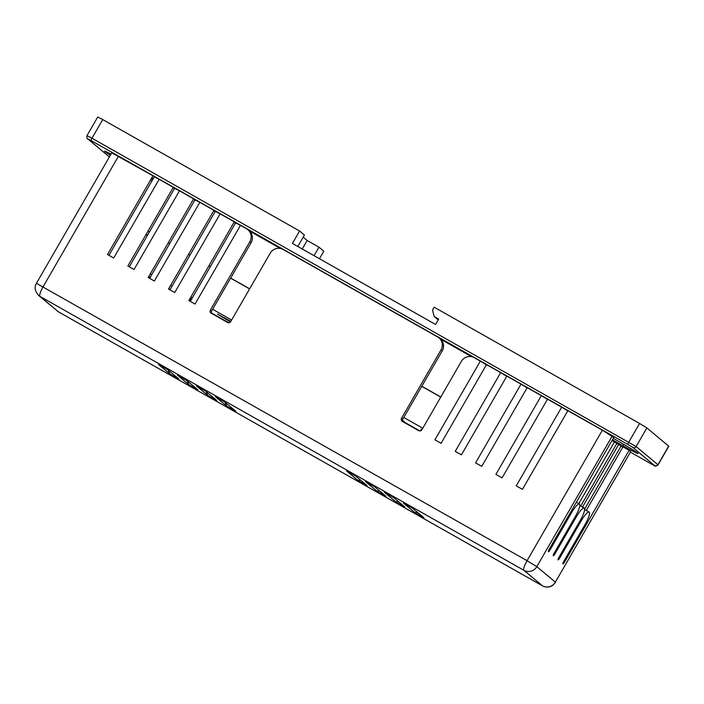 <?xml version="1.0" encoding="UTF-8"?>
<svg xmlns="http://www.w3.org/2000/svg" width="704" height="704" viewBox="0 0 704 704"><rect width="100%" height="100%" fill="white"/><g stroke="black" fill="none" stroke-linecap="round" stroke-linejoin="round"><path stroke-width="1.06" d="M110.387 155.197A21.542 0.827 30 0 1 104.931 151.545A21.542 0.827 30 0 1 104.579 151.131A21.542 0.827 30 0 1 111.003 154.132M190.194 298.241A13.165 0.502 30 0 1 191.611 299.086M230.428 321.974L217.422 314.028L230.85 321.376M421.758 429.942L420.763 429.132L421.969 429.616M191.162 299.851A13.165 0.502 30 0 1 189.719 299.059M402.468 420.244L405.478 422.761L419.927 430.936M403.788 417.481L422.77 428.226M148.887 276.32L150.172 277.394M150.251 273.962L151.686 274.771M170.588 285.472L172.022 286.282M190.925 296.982L192.35 297.792M212.652 309.285L231.634 320.03M228.791 322.74L211.411 312.91M190.476 301.057L189.042 300.238M170.139 289.546L168.705 288.728M109.384 156.939L87.595 138.767C86.944 138.943 86.742 137.896 86.979 135.643L97.733 117.005L102.74 119.583L299.578 231L292.406 243.426L435.556 324.465L438.671 319.079L434.192 316.545L438.196 319.889M654.694 465.661L651.429 464.033A2.394 0.519 119.5 0 0 651.446 464.042C655.961 465.362 653.066 467.491 658.038 464.878L657.923 464.737A2.394 2.332 129.8 0 1 654.694 465.661L632.887 447.48L628.012 444.506A2.394 0.519 119.5 0 1 628.804 442.094L639.566 423.456L434.192 307.199L432.52 310.103L434.192 316.545M297.818 246.488L304.427 235.039L299.578 231M302.254 249.005L307.164 240.486L318.956 247.166L323.805 251.205L319.449 258.738M303.195 237.178L307.164 240.486M314.046 255.675L318.956 247.166M147.602 235.11L146.318 234.045M147.884 231.334L149.318 232.144M168.212 242.845L169.646 243.654M188.549 254.355L189.983 255.165M208.886 265.866L210.32 266.675M230.613 278.168L249.594 288.913M421.758 386.364L440.739 397.109M639.566 423.456L646.879 427.918L668.8 446.239L658.038 464.878M146.018 234.555L147.312 235.62M147.946 231.22L149.38 232.03M168.282 242.73L169.717 243.54M188.619 254.241L190.054 255.05M208.947 265.751L210.382 266.561M230.674 278.054L249.656 288.798M421.819 386.25L440.801 396.994M151.888 177.663A21.542 0.827 30 0 1 153.27 178.561M152.821 179.353A21.542 0.827 30 0 1 151.351 178.596M613.281 438.328L615.754 439.727A21.542 0.827 30 0 1 638.044 453.526A21.542 0.827 30 0 1 623.022 445.79L612.436 439.789M173.061 187.73L174.495 188.54M193.389 199.241L194.823 200.05M213.726 210.751L215.16 211.561M234.062 222.262L235.497 223.071M249.26 230.859L280.386 248.486M440.405 339.064L471.53 356.682M118.43 156.262L43.102 286.748A9.574 2.068 119.5 0 0 39.934 296.375L523.89 570.319A9.574 2.068 -60.5 0 1 527.058 560.692L536.809 566.641L555.377 582.129L630.705 451.651L629.094 450.305L564.52 562.144A2.394 0.519 -60.5 0 1 562.945 563.886A2.394 0.519 -60.5 0 1 562.927 563.878A2.394 0.519 -60.5 0 1 563.719 561.466L585.244 524.19A11.968 2.587 119.5 0 0 589.204 512.151A11.968 2.587 119.5 0 0 589.116 512.09A11.968 2.587 119.5 0 0 581.205 520.819L559.68 558.105A2.394 0.519 -60.5 0 1 558.096 559.847A2.394 0.519 -60.5 0 1 558.87 557.427L580.395 520.15A11.968 2.587 119.5 0 0 584.355 508.112A11.968 2.587 119.5 0 0 584.267 508.05A11.968 2.587 119.5 0 0 576.356 516.78L554.831 554.066A2.394 0.519 -60.5 0 1 553.247 555.808A2.394 0.519 -60.5 0 1 554.03 553.388L575.546 516.111A11.968 2.587 119.5 0 0 579.506 504.073A11.968 2.587 119.5 0 0 579.427 504.011A11.968 2.587 119.5 0 0 571.516 512.741L549.991 550.026A2.394 0.519 -60.5 0 1 548.407 551.769A2.394 0.519 -60.5 0 1 549.182 549.349L613.747 437.51L602.386 430.214L567.864 410.67L522.421 489.368L516.243 485.874L561.678 407.167L547.527 399.159L502.084 477.858L495.906 474.364L541.341 395.657L527.19 387.649L481.756 466.347L475.57 462.854L521.013 384.146L506.854 376.138L461.419 454.837L455.242 451.343L500.676 372.636L486.526 364.628L441.082 443.326L434.905 439.833L480.339 361.126L474.285 357.694A9.574 9.337 -50.2 0 0 461.366 361.381L421.907 429.722A2.394 2.332 129.8 0 1 418.678 430.646L402.406 421.432A2.394 2.332 129.8 0 1 401.57 418.211L441.03 349.87A9.574 9.337 -50.2 0 0 437.677 336.978L283.14 249.498A9.574 9.337 -50.2 0 0 270.222 253.176L230.762 321.526A2.394 2.332 129.8 0 1 227.533 322.45L211.27 313.236A2.394 2.332 129.8 0 1 210.426 310.015L249.885 241.666A9.574 9.337 -50.2 0 0 246.541 228.782L240.478 225.35L195.043 304.049L188.857 300.555L234.3 221.848L220.141 213.84L174.706 292.538L168.52 289.045L213.963 210.338L199.813 202.33L154.37 281.028L148.192 277.534L193.626 198.827L179.476 190.819L134.033 269.518L127.855 266.024L173.29 187.317L159.139 179.309L113.705 258.007L107.518 254.514L152.962 175.806L111.76 152.83L36.423 283.307L527.058 560.692L602.386 430.214M441.03 349.87L442.244 350.874A9.574 9.337 -50.2 0 0 440.238 338.923L439.032 337.911M442.244 350.874L402.785 419.223L401.57 418.211M486.402 364.83L480.339 361.126M500.676 372.636L506.739 376.341M521.013 384.146L527.076 387.851M541.341 395.657L547.413 399.362M561.678 407.167L567.741 410.872M108.953 255.323L154.255 176.862L159.139 179.309M129.29 266.834L174.583 188.373L179.476 190.819M149.626 278.344L194.92 199.883L199.813 202.33M169.954 289.854L215.257 211.394L220.141 213.84M240.478 225.35L235.585 222.904L190.291 301.365M249.885 241.666L251.099 242.678A9.574 9.337 -50.2 0 0 249.093 230.727L247.887 229.715M251.099 242.678L211.64 311.027L210.426 310.015M211.658 313.465A2.394 2.332 129.8 0 1 211.64 311.027M402.802 421.661A2.394 2.332 129.8 0 1 402.785 419.223M629.094 450.305L622.996 446.855L586.256 510.479M224.541 401.852L235.849 411.277L226.714 406.102L215.406 396.678L224.541 401.852M355.678 476.08L366.986 485.505L357.852 480.339L346.544 470.914L355.678 476.08M404.914 506.977L395.78 501.811L384.472 492.378L393.606 497.552L404.914 506.977M412.57 508.288L423.878 517.713L414.744 512.538L403.436 503.114L412.57 508.288M385.95 496.241L376.816 491.075L365.508 481.642L374.642 486.816L385.95 496.241M197.921 389.805L188.786 384.639L177.478 375.206L186.613 380.38L197.921 389.805M167.649 369.644L178.957 379.069L169.822 373.903L158.514 364.478L167.649 369.644M216.885 400.541L207.75 395.375L196.442 385.942L205.577 391.116L216.885 400.541M612.014 440.528L614.46 441.91L578.802 503.659M580.721 506.044L616.898 443.397L614.46 441.91M616.898 443.397L622.758 447.26M630.705 451.651L555.377 582.129A9.574 9.337 -50.2 0 1 542.458 585.807L523.89 570.319A9.574 9.337 -50.2 0 0 536.809 566.641L612.137 436.163M226.714 406.102L224.946 402.186M357.852 480.339L360.439 480.049M398.367 501.521L395.78 501.811M414.744 512.538L417.331 512.257M376.816 491.075L379.403 490.785M187.018 380.714L188.786 384.639M169.822 373.903L168.054 369.978M207.75 395.375L205.982 391.45M150.559 179.969L151.994 180.778M87.595 138.767A2.394 2.332 -50.2 0 0 87.93 138.996L91.186 140.633A2.394 0.519 -60.5 0 1 91.978 138.222L86.979 135.643M651.429 464.033L630.626 452.25L651.446 464.042A2.394 0.519 119.5 0 0 651.464 464.05M632.887 447.48A2.394 2.332 -50.2 0 0 636.117 446.556L91.978 138.222L102.74 119.583M646.879 427.918L636.117 446.556L657.923 464.737L668.686 446.098M628.012 444.506L91.186 140.633M87.93 138.996L109.402 156.904M623.022 445.79L623.832 444.391M571.516 512.741L570.61 512.23M576.356 516.78L575.458 516.27M581.205 520.819L580.298 520.318M563.622 561.634L564.52 562.144M36.423 283.307C34.162 286.986 34.883 291.034 38.588 295.442A9.574 9.337 -50.2 0 0 39.934 296.375L58.502 311.863L542.458 585.807A9.574 2.068 -60.5 0 0 542.529 585.86L58.573 311.907A9.574 2.068 119.5 0 0 58.643 311.942M549.085 549.516L549.991 550.026M553.934 553.555L554.831 554.066M558.782 557.594L559.68 558.105M57.156 310.93A9.574 9.337 -50.2 0 0 58.502 311.863A9.574 2.068 119.5 0 0 58.573 311.907L38.588 295.442M542.608 585.895A9.574 2.068 -60.5 0 1 542.529 585.86C545.97 587.629 549.331 587.488 552.605 585.455L555.535 582.314M618.508 444.743L582.525 507.065M584.681 509.045L620.946 446.23M579.427 504.011L576.356 502.278M584.267 508.05L579.823 505.534M589.116 512.09L584.672 509.573"/></g></svg>
